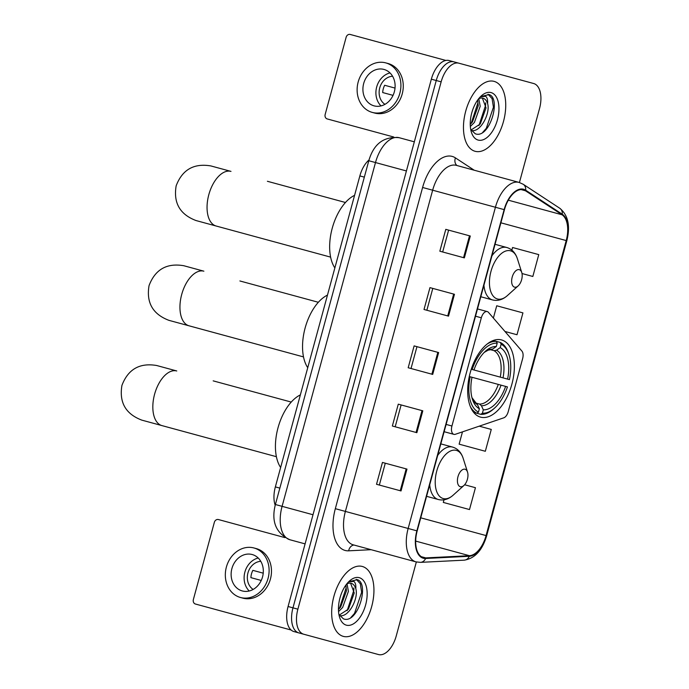 <?xml version="1.0" encoding="UTF-8"?>
<svg xmlns="http://www.w3.org/2000/svg" width="689" height="689" viewBox="0 0 689 689"><rect width="100%" height="100%" fill="white"/><g stroke="black" fill="none" stroke-linecap="round" stroke-linejoin="round"><path stroke-width="1.03" d="M453.887 434.354A7.545 4.074 105.2 0 0 455.351 434.285L503.762 417.827A7.545 4.074 105.2 0 0 508.215 411.686L522.632 358.616A7.545 4.074 105.2 0 0 521.9 351.071L488.475 312.384A7.545 4.074 105.2 0 0 487.244 311.574A7.545 4.074 105.2 0 0 481.335 317.793L451.932 426A7.545 4.074 105.2 0 0 453.887 434.354L444.138 431.71M480.543 417.129A40.005 21.609 105.2 0 0 511.884 384.195A40.005 21.609 105.2 0 0 501.514 339.927A40.005 21.609 105.2 0 0 470.174 372.861A40.005 21.609 105.2 0 0 480.543 417.129M275.195 505.278A22.642 12.23 -74.8 0 1 275.359 486.899L359.856 175.919A22.642 12.23 -74.8 0 1 369.011 159.977M406.415 170.95L375.496 162.552A30.187 16.312 105.2 0 1 399.146 137.697L414.33 141.822M519.437 182.507L539.521 108.569A22.642 12.23 105.2 0 0 533.656 83.515L449.09 60.537A22.642 12.23 105.2 0 0 431.348 79.183L288.071 606.518A22.642 12.23 105.2 0 0 293.936 631.572L373.61 653.215M458.891 63.199A22.642 12.23 105.2 0 0 441.149 81.845L297.881 609.179L292.971 607.844A22.642 12.23 105.2 0 0 298.845 632.907A22.642 12.23 105.2 0 1 292.971 607.844L436.249 80.51L292.971 607.844L288.071 606.518M453.991 61.872A22.642 12.23 105.2 0 0 436.249 80.51A22.642 12.23 105.2 0 1 453.991 61.872M343.303 636.378A36.233 19.576 105.2 0 0 371.69 606.553A36.233 19.576 105.2 0 0 362.302 566.461A36.233 19.576 105.2 0 0 333.915 596.286A36.233 19.576 105.2 0 0 343.303 636.378A36.233 19.576 105.2 0 0 371.69 606.553A36.233 19.576 105.2 0 0 362.302 566.461A36.233 19.576 105.2 0 0 333.915 596.286A36.233 19.576 105.2 0 0 343.303 636.378M475.1 151.296A36.233 19.576 105.2 0 0 503.487 121.462A36.233 19.576 105.2 0 0 494.099 81.371A36.233 19.576 105.2 0 0 465.712 111.196A36.233 19.576 105.2 0 0 475.1 151.296A36.233 19.576 105.2 0 0 503.487 121.462A36.233 19.576 105.2 0 0 494.099 81.371A36.233 19.576 105.2 0 0 465.712 111.196A36.233 19.576 105.2 0 0 475.1 151.296M423.442 557.651A24.149 13.048 -74.8 0 1 417.181 530.926L504.451 209.714A24.149 13.048 -74.8 0 1 523.382 189.828A24.149 13.048 -74.8 0 1 525.466 190.775L562.043 214.779A24.149 13.048 -74.8 0 1 566.212 240.564L486.064 535.568A24.149 13.048 -74.8 0 1 469.424 555.696L425.724 557.892A24.149 13.048 -74.8 0 1 423.442 557.651M504.141 209.628L495.425 207.26L408.155 528.472A30.187 16.312 -74.8 0 0 415.975 561.88L353.216 544.827A30.187 16.312 105.2 0 1 345.387 511.419L416.871 530.84A24.752 13.375 105.2 0 0 423.287 558.236A24.752 13.375 105.2 0 0 425.621 558.478L469.321 556.281A24.752 13.375 105.2 0 0 486.374 535.654L566.53 240.65A24.752 13.375 105.2 0 0 562.258 214.219L525.681 190.216A24.752 13.375 105.2 0 0 504.141 209.628L416.871 530.84M470.294 236.017L445.783 229.359L439.84 251.209L464.36 257.875L470.294 236.017M454.464 294.289L429.953 287.632L424.011 309.482L448.53 316.139L454.464 294.289M406.975 469.097L382.455 462.44L376.521 484.289L401.032 490.947L406.975 469.097M422.805 410.825L398.285 404.167L392.351 426.017L416.871 432.675L422.805 410.825M438.635 352.561L414.115 345.895L408.181 367.745L432.701 374.411L438.635 352.561M297.881 609.179A22.642 12.23 105.2 0 0 303.746 634.233L378.511 654.55A22.642 12.23 105.2 0 0 396.253 635.904L416.337 561.974M303.746 634.233L298.845 632.907M522.012 273.533L532.83 276.47L538.764 254.62L512.556 247.506L511.849 250.124M462.474 431.865L459.132 444.164L485.332 451.278L491.274 429.428L479.243 426.164M444.009 499.809L443.294 502.427L469.502 509.55L475.436 487.7L464.627 484.763M504.968 331.478L517 334.742L522.934 312.892L496.726 305.77L493.384 318.068M416.957 346.67L411.014 368.52M401.127 404.934L395.185 426.792M385.289 463.206L379.355 485.056M432.787 288.398L426.853 310.248M448.617 230.135L442.683 251.985M347.015 583.79L348.401 591.386L342.631 607.491L338.54 611.582M345.852 585.15L346.455 590.861L340.685 606.966L338.454 609.524M348.574 581.878L353.879 581.395C355.403 582.636 356.049 585.073 355.817 588.69A17.061 9.215 105.2 0 0 351.149 583.29A17.061 9.215 105.2 0 0 346.782 583.91M355.817 588.69C358.848 598.905 347.962 618.696 339.186 615.398M350.563 583.17L354.241 592.971L348.47 609.085L339.246 615.088M338.91 614.485L343.415 618.825C357.513 624.647 369.855 583.755 357.376 579.647L348.746 581.714M346.352 625.164A24.606 13.289 105.2 0 0 365.635 604.908A24.606 13.289 105.2 0 0 359.253 577.675A24.606 13.289 105.2 0 0 349.512 580.973A24.606 13.289 105.2 0 0 339.625 617.387A24.606 13.289 105.2 0 0 346.352 625.164M356.239 579.32L360.304 583.755L361.647 592.299L354.516 613.408L350.89 617.508M353.819 587.958L353.862 590.18L347.144 610.704M346.033 585.839L346.076 588.07L339.358 608.585M284.919 537.609L218.396 519.54A3.772 3.178 -74.8 0 0 214.348 522.348L193.368 599.559A3.772 3.178 -74.8 0 0 195.443 604.029L291.12 630.022M231.9 568.571A18.87 15.881 -74.8 0 0 242.27 590.947A18.87 15.881 -74.8 0 0 262.543 576.9A18.87 15.881 -74.8 0 0 252.165 554.524A18.87 15.881 -74.8 0 0 231.9 568.571M258.194 558.004A18.87 15.881 -74.8 0 0 244.879 572.103A18.87 15.881 -74.8 0 0 249.229 590.99M263.224 573.17L252.863 570.354A15.098 12.703 105.2 0 0 251.485 573.894A15.098 12.703 105.2 0 0 250.891 577.64L261.243 580.457M260.786 561.328A15.098 12.703 -74.8 0 0 247.945 572.929A15.098 12.703 -74.8 0 0 253.147 589.431M240.495 597.501L242.855 598.138A25.665 21.592 -74.8 0 0 270.424 579.036A25.665 21.592 -74.8 0 0 256.308 548.608L253.948 547.97A25.665 21.592 -74.8 0 0 226.38 567.073A25.665 21.592 -74.8 0 0 240.495 597.501A25.665 21.592 -74.8 0 0 268.055 578.398A25.665 21.592 -74.8 0 0 253.948 547.97M318.352 302.282L239.893 280.966M303.513 356.911L189.036 325.802A28.301 15.287 -74.8 0 1 181.698 294.487A28.301 15.287 -74.8 0 1 203.875 271.182L183.782 265.721C166.755 262.828 155.171 269.459 149.048 285.616C146.163 302.643 152.794 314.218 168.943 320.351L225.053 335.595M471.259 369.244L472.163 369.493A35.923 19.413 105.2 0 1 497.2 343.182L496.373 341.382L493.186 340.512L500.309 342.45L501.136 344.25A35.923 19.413 105.2 0 1 509.05 354.878A35.923 19.413 105.2 0 1 509.421 379.613L507.595 379.114A32.452 17.535 105.2 0 0 500.223 347.618L496.536 350.193L494.073 350.684L490.49 349.711M497.2 343.182L496.287 346.55A32.452 17.535 105.2 0 0 485.461 351.226A32.452 17.535 105.2 0 0 473.989 369.984L507.595 379.114M494.607 408.043A35.923 19.413 105.2 0 1 482.403 413.202L483.316 409.834A32.452 17.535 105.2 0 0 505.614 386.4L472.008 377.271A32.452 17.535 105.2 0 0 472.413 399.258A32.452 17.535 105.2 0 0 479.38 408.766L478.467 412.134L476.84 413.271L480.776 414.339A37.439 20.222 105.2 0 0 493.582 408.965L494.607 408.043A35.923 19.413 105.2 0 0 507.44 386.899L507.001 386.779M475.978 403.108L479.57 404.081L481.439 405.752L483.316 409.834M327.464 295.107A41.512 22.427 105.2 0 0 305.124 328.016A41.512 22.427 105.2 0 0 307.742 367.702M496.373 341.382A37.439 20.222 105.2 0 0 487.278 343.949M509.05 354.878L508.628 353.569A37.439 20.222 105.2 0 0 500.309 342.45M482.403 413.202L480.776 414.339M473.989 369.984L472.163 369.493M500.223 347.618L501.136 344.25M505.614 386.4L507.44 386.899M490.146 349.616L492.601 349.125L496.287 346.55M473.653 412.401L476.84 413.271A37.439 20.222 105.2 0 1 470.294 406.45M469.278 376.53L470.182 376.771A35.923 19.413 105.2 0 0 478.467 412.134M470.182 376.771L472.008 377.271M479.38 408.766L477.503 404.684L475.634 403.013M291.24 402.066L213.177 380.862M276.401 456.695L161.924 425.595A28.301 15.287 -74.8 0 1 154.586 394.272A28.301 15.287 -74.8 0 1 176.763 370.966L156.67 365.506C139.643 362.621 128.059 369.252 121.936 385.401C119.051 402.428 125.682 414.003 141.831 420.135L198.337 435.482M465.066 469.235A9.06 4.892 105.2 0 0 457.97 476.693A9.06 4.892 105.2 0 0 460.312 486.718A9.06 4.892 105.2 0 0 463.904 485.504A9.06 4.892 105.2 0 0 467.538 472.103A9.06 4.892 105.2 0 0 465.066 469.235M426.586 496.321L438.316 499.516C443.501 500.765 448.436 499.336 453.112 495.21A24.959 13.487 105.2 0 1 443.234 498.56A24.959 13.487 105.2 0 1 436.766 470.931A24.959 13.487 105.2 0 1 456.316 450.382A24.959 13.487 105.2 0 1 463.146 458.271C461.199 452.346 457.677 448.617 452.57 447.075A27.172 14.676 105.2 0 0 437.696 455.412M440.831 443.88L452.57 447.075M300.361 394.9A41.512 22.427 105.2 0 0 278.012 427.8A41.512 22.427 105.2 0 0 280.63 467.495M345.465 202.497L267.401 181.285M330.625 257.126L216.148 226.018A28.301 15.287 -74.8 0 1 208.81 194.694A28.301 15.287 -74.8 0 1 230.987 171.389L210.894 165.937C193.867 163.043 182.284 169.675 176.16 185.823C173.275 202.859 179.898 214.434 196.055 220.558L252.562 235.914M519.291 269.666A9.06 4.892 105.2 0 0 512.194 277.124A9.06 4.892 105.2 0 0 514.537 287.149A9.06 4.892 105.2 0 0 518.119 285.935A9.06 4.892 105.2 0 0 521.762 272.525A9.06 4.892 105.2 0 0 519.291 269.666M480.81 296.752L492.54 299.939C497.725 301.196 502.66 299.758 507.337 295.633A24.959 13.487 105.2 0 1 497.449 298.983A24.959 13.487 105.2 0 1 490.981 271.363A24.959 13.487 105.2 0 1 510.54 250.813A24.959 13.487 105.2 0 1 517.37 258.702C515.424 252.777 511.893 249.039 506.785 247.497A27.172 14.676 105.2 0 0 491.92 255.843M495.055 244.311L506.785 247.497M354.577 195.323A41.512 22.427 105.2 0 0 332.236 228.231A41.512 22.427 105.2 0 0 334.854 267.918M445.869 60.443L350.193 34.45A3.772 3.178 -74.8 0 0 346.145 37.258L325.165 114.469A3.772 3.178 -74.8 0 0 327.241 118.939L393.755 137.016M363.689 83.481A18.87 15.881 -74.8 0 0 374.067 105.856A18.87 15.881 -74.8 0 0 394.341 91.809A18.87 15.881 -74.8 0 0 383.962 69.434A18.87 15.881 -74.8 0 0 363.689 83.481M389.991 72.913A18.87 15.881 -74.8 0 0 376.676 87.012A18.87 15.881 -74.8 0 0 381.026 105.899M395.021 88.08L384.66 85.264A15.098 12.703 105.2 0 0 383.282 88.803A15.098 12.703 105.2 0 0 382.688 92.55L393.04 95.366M392.584 76.246A15.098 12.703 -74.8 0 0 379.742 87.839A15.098 12.703 -74.8 0 0 384.944 104.34M372.284 112.41L374.652 113.048A25.665 21.592 -74.8 0 0 402.212 93.945A25.665 21.592 -74.8 0 0 388.105 63.517L385.745 62.88A25.665 21.592 -74.8 0 0 358.177 81.982A25.665 21.592 -74.8 0 0 372.284 112.41A25.665 21.592 -74.8 0 0 399.853 93.308A25.665 21.592 -74.8 0 0 385.745 62.88M478.812 98.699L480.199 106.295L474.428 122.409L470.337 126.492M477.649 100.06L478.252 105.77L472.482 121.875L470.242 124.433M480.362 96.796L485.676 96.314C487.201 97.554 487.846 99.983 487.614 103.6A17.061 9.215 105.2 0 0 482.946 98.208A17.061 9.215 105.2 0 0 478.579 98.82M487.614 103.6C490.646 113.814 479.759 133.614 470.983 130.307M482.36 98.079L486.038 107.88L480.267 123.994L471.035 129.997M470.708 129.394L475.212 133.735C489.302 139.557 501.652 98.665 489.173 94.557L480.534 96.624M478.149 140.074A24.606 13.289 105.2 0 0 497.432 119.817A24.606 13.289 105.2 0 0 491.05 92.584A24.606 13.289 105.2 0 0 481.31 95.892A24.606 13.289 105.2 0 0 471.422 132.297A24.606 13.289 105.2 0 0 478.149 140.074M488.036 94.229L492.101 98.665L493.436 107.208L486.313 128.318L482.688 132.417M485.616 102.868L485.659 105.09L478.941 125.613M477.83 100.749L477.873 102.98L471.155 123.495M279.846 488.122L275.359 486.899M364.343 177.133L359.856 175.919M481.335 317.793L475.522 316.208M451.932 426L446.119 424.424M313.004 514.743L282.085 506.337A30.187 16.312 105.2 0 0 289.914 539.754C275.91 533.226 271.07 521.478 275.393 504.52L368.796 160.735L375.496 162.552L282.085 506.337L275.393 504.52M431.348 79.183L441.149 81.845M422.598 187.477L432.658 190.207L345.387 511.419L335.328 508.68L422.598 187.477A37.74 20.386 -74.8 0 1 452.165 156.403A37.74 20.386 -74.8 0 1 455.429 157.884L474.221 170.217M456.316 165.351A30.187 16.312 105.2 0 0 432.658 190.207L495.425 207.26A30.187 16.312 -74.8 0 1 519.075 182.404L456.316 165.351M415.975 561.88L420.471 562.362A7.545 6.253 -92.9 0 0 425.621 558.478M420.471 562.362L464.171 560.166C474.842 558.486 482.343 550.347 486.675 535.732L486.374 535.654M566.53 240.65L566.823 240.728C570.483 225.932 568.132 215.114 559.778 208.267L523.201 184.264L519.075 182.404M562.258 214.219A7.545 6.253 -56.7 0 0 559.778 208.267M464.171 560.166A7.545 6.253 -92.9 0 0 469.321 556.281M525.681 190.216A7.545 6.253 -56.7 0 0 523.201 184.264M371.121 549.693L348.668 550.821A37.74 20.386 -74.8 0 1 335.328 508.68M348.668 550.821A7.545 6.253 87.1 0 1 353.87 545.008M456.971 165.524A7.545 6.253 123.3 0 1 455.429 157.884M566.212 240.564L500.894 222.814M562.043 214.779L508.31 200.18M525.466 190.775L521.099 189.587M425.724 557.892L421.349 556.703M469.424 555.696L415.691 541.098M486.064 535.568L420.746 517.827M437.834 352.337L431.891 374.196M422.004 410.61L416.061 432.459M406.166 468.882L400.231 490.732M453.663 294.074L447.729 315.924M469.493 235.802L463.559 257.652M500.266 377.124A27.93 15.089 105.2 0 0 494.073 350.684M479.57 404.081A27.93 15.089 105.2 0 0 498.293 384.41M492.601 349.125A29.033 15.683 105.2 0 0 484.281 352.355M503.022 377.873A29.033 15.683 105.2 0 0 496.536 350.193M481.439 405.752A29.033 15.683 105.2 0 0 501.041 385.16M471.965 397.682A29.033 15.683 105.2 0 0 477.503 404.684M429.721 484.798A27.172 14.676 105.2 0 0 438.316 499.516M483.936 285.229A27.172 14.676 105.2 0 0 492.54 299.939M487.244 311.574L477.503 308.93M289.914 539.754L305.089 543.879M399.146 137.697C383.764 136.241 373.653 143.915 368.796 160.735M486.675 535.732L566.823 240.728M490.792 349.702L488.182 350.158L484.255 352.38M471.956 397.648L476.237 403.263M467.538 472.103L463.146 458.271M463.904 485.504L453.112 495.21M521.762 272.525L517.37 258.702M518.119 285.935L507.337 295.633"/></g></svg>
